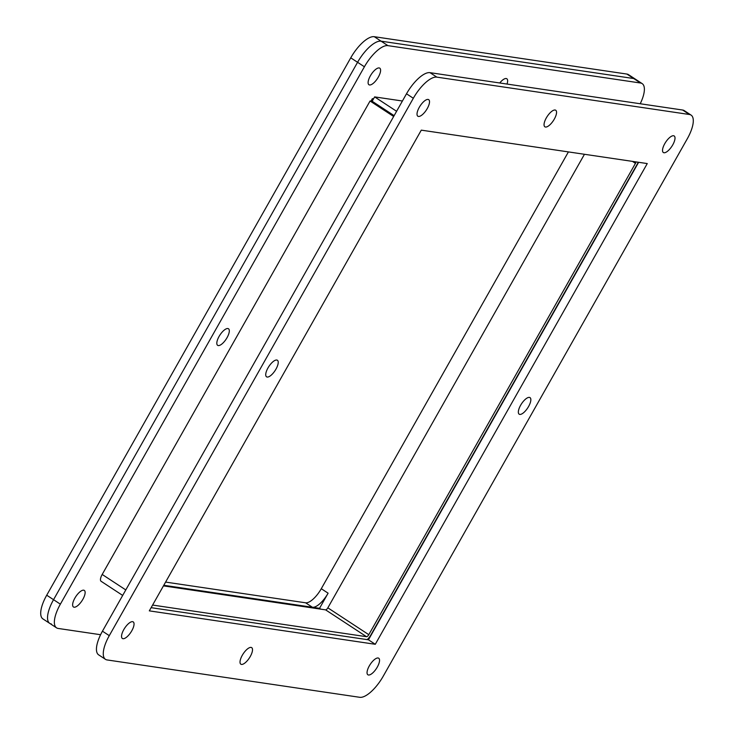 <?xml version="1.0" encoding="UTF-8"?>
<svg xmlns="http://www.w3.org/2000/svg" width="734" height="734" viewBox="0 0 734 734"><rect width="100%" height="100%" fill="white"/><g stroke="black" fill="none" stroke-linecap="round" stroke-linejoin="round"><path stroke-width="1.1" d="M369.541 84.96A9.9 3.725 -56.8 0 1 368.927 84.731A9.9 3.725 -56.8 0 1 370.789 75.125A9.9 3.725 -56.8 0 1 379.166 67.941A9.9 3.725 -56.8 0 1 379.781 68.17A9.9 3.725 -56.8 0 1 377.927 77.767A9.9 3.725 -56.8 0 1 369.541 84.96M218.246 345.558A9.9 3.725 -56.8 0 1 217.631 345.329A9.9 3.725 -56.8 0 1 219.494 335.722A9.9 3.725 -56.8 0 1 227.87 328.538A9.9 3.725 -56.8 0 1 228.485 328.768A9.9 3.725 -56.8 0 1 226.632 338.374A9.9 3.725 -56.8 0 1 218.246 345.558M499.744 82.979A9.9 3.725 -56.8 0 1 506.203 78.529A9.9 3.725 -56.8 0 1 506.818 78.758A9.9 3.725 -56.8 0 1 507.02 84.052M74.07 607.211A9.9 3.725 -56.8 0 1 73.455 606.981A9.9 3.725 -56.8 0 1 75.308 597.375A9.9 3.725 -56.8 0 1 83.694 590.191A9.9 3.725 -56.8 0 1 84.309 590.42A9.9 3.725 -56.8 0 1 82.456 600.017A9.9 3.725 -56.8 0 1 74.07 607.211M640.231 103.751A26.424 9.937 123.2 0 0 642.177 83.621A26.424 9.937 123.2 0 0 640.543 83.015L387.928 45.646A26.424 9.937 123.2 0 0 364.403 66.776L60.371 604.165A26.424 9.937 123.2 0 0 56.555 627.845A26.424 9.937 123.2 0 0 58.197 628.451L100.595 634.717M370.964 101.145L372.367 98.659L373.533 98.833M60.371 604.165L53.545 599.687A26.424 9.937 123.2 0 0 49.729 623.368A26.424 9.937 -56.8 0 1 53.545 599.687L357.577 62.298A26.424 9.937 -56.8 0 1 381.102 41.177A26.424 9.937 123.2 0 0 357.577 62.298L364.403 66.776M387.928 45.646L381.102 41.177L633.717 78.538A26.424 9.937 -56.8 0 1 635.35 79.144A26.424 9.937 123.2 0 0 633.717 78.538L640.543 83.015M319.538 608.321L328.107 593.182A17.616 6.624 -56.8 0 1 312.427 607.275L163.783 585.282L319.538 608.321L320.804 609.156M394.13 115.651L372.166 101.255L374.634 96.897L396.599 111.293M636.02 161.911A2.532 0.954 -56.8 0 1 635.461 163.352L368.798 634.681A2.532 0.954 -56.8 0 1 366.541 636.708L152.589 605.064M367.165 639.617A7.606 2.863 123.2 0 0 370.853 634.983L637.516 163.654A7.606 2.863 123.2 0 0 638.241 162.242M366.541 636.708L325.593 609.862L163.443 585.879M325.593 609.862A2.532 0.954 123.2 0 0 327.85 607.835L368.798 634.681M584.457 154.287L327.85 607.835M402.416 101.008L374.634 96.897M394.085 115.724L372.101 101.31L370.055 101.008L102.191 574.456A7.606 2.863 123.2 0 0 101.09 581.273L122.688 595.43M370.055 101.008L393.653 116.486M122.982 638.699A9.9 3.725 -56.8 0 1 122.367 638.47A9.9 3.725 -56.8 0 1 124.23 628.864A9.9 3.725 -56.8 0 1 132.615 621.68A9.9 3.725 -56.8 0 1 133.23 621.909A9.9 3.725 -56.8 0 1 131.368 631.506A9.9 3.725 -56.8 0 1 122.982 638.699M267.167 377.047A9.9 3.725 -56.8 0 1 266.552 376.817A9.9 3.725 -56.8 0 1 268.405 367.211A9.9 3.725 -56.8 0 1 276.791 360.027A9.9 3.725 -56.8 0 1 277.406 360.256A9.9 3.725 -56.8 0 1 275.544 369.863A9.9 3.725 -56.8 0 1 267.167 377.047M663.958 152.755A9.9 3.725 -56.8 0 1 663.343 152.525A9.9 3.725 -56.8 0 1 665.197 142.928A9.9 3.725 -56.8 0 1 673.583 135.744A9.9 3.725 -56.8 0 1 674.197 135.973A9.9 3.725 -56.8 0 1 672.335 145.571A9.9 3.725 -56.8 0 1 663.958 152.755M368.486 675.005A9.9 3.725 -56.8 0 1 367.872 674.775A9.9 3.725 -56.8 0 1 369.725 665.178A9.9 3.725 -56.8 0 1 378.111 657.994A9.9 3.725 -56.8 0 1 378.726 658.214A9.9 3.725 -56.8 0 1 376.863 667.821A9.9 3.725 -56.8 0 1 368.486 675.005M241.449 664.417A9.9 3.725 -56.8 0 1 240.835 664.187A9.9 3.725 -56.8 0 1 242.697 654.59A9.9 3.725 -56.8 0 1 251.074 647.406A9.9 3.725 -56.8 0 1 251.689 647.636A9.9 3.725 -56.8 0 1 249.835 657.233A9.9 3.725 -56.8 0 1 241.449 664.417M519.773 414.407A9.9 3.725 -56.8 0 1 519.158 414.178A9.9 3.725 -56.8 0 1 521.021 404.581A9.9 3.725 -56.8 0 1 529.407 397.397A9.9 3.725 -56.8 0 1 530.021 397.617A9.9 3.725 -56.8 0 1 528.159 407.223A9.9 3.725 -56.8 0 1 519.773 414.407M545.49 127.037A9.9 3.725 -56.8 0 1 544.876 126.808A9.9 3.725 -56.8 0 1 546.729 117.201A9.9 3.725 -56.8 0 1 555.115 110.017A9.9 3.725 -56.8 0 1 555.73 110.247A9.9 3.725 -56.8 0 1 553.876 119.844A9.9 3.725 -56.8 0 1 545.49 127.037M418.463 116.449A9.9 3.725 -56.8 0 1 417.848 116.22A9.9 3.725 -56.8 0 1 419.701 106.614A9.9 3.725 -56.8 0 1 428.087 99.429A9.9 3.725 -56.8 0 1 428.702 99.659A9.9 3.725 -56.8 0 1 426.839 109.256A9.9 3.725 -56.8 0 1 418.463 116.449M102.457 631.176L406.498 93.787A26.424 9.937 -56.8 0 1 430.014 72.666L682.629 110.027A26.424 9.937 -56.8 0 1 684.271 110.632L691.098 115.11A26.424 9.937 -56.8 0 1 687.281 138.79L383.249 676.17A26.424 9.937 -56.8 0 1 359.724 697.3L107.109 659.939A26.424 9.937 -56.8 0 1 105.476 659.334A26.424 9.937 -56.8 0 1 109.283 635.653L102.457 631.176A26.424 9.937 -56.8 0 0 98.65 654.856L105.476 659.334M151.121 607.669L368.459 639.809L638.626 162.297M406.498 93.787L413.325 98.264A26.424 9.937 -56.8 0 1 436.84 77.134L430.014 72.666M413.325 98.264L109.283 635.653M682.629 110.027L689.455 114.504A26.424 9.937 -56.8 0 1 691.098 115.11M689.455 114.504L436.84 77.134M375.285 644.287L149.314 610.862L421.288 130.147L647.26 163.572L375.285 644.287L368.459 639.809M51.371 623.973A26.424 9.937 -56.8 0 1 49.729 623.368L42.902 618.89A26.424 9.937 -56.8 0 1 46.719 595.21L350.751 57.83A26.424 9.937 -56.8 0 1 374.276 36.7L626.891 74.061A26.424 9.937 -56.8 0 1 628.524 74.666L642.177 83.621M165.59 582.09L305.601 602.798A17.616 6.624 123.2 0 0 321.281 588.714L568.41 151.91M374.276 36.7L381.102 41.177L633.717 78.538L626.891 74.061M46.719 595.21L53.545 599.687L357.577 62.298L350.751 57.83M635.461 163.352L632.469 161.388M125.798 589.934L102.191 574.456M328.107 593.182L321.281 588.714M312.427 607.275L305.601 602.798M56.555 627.845L49.729 623.368"/></g></svg>
